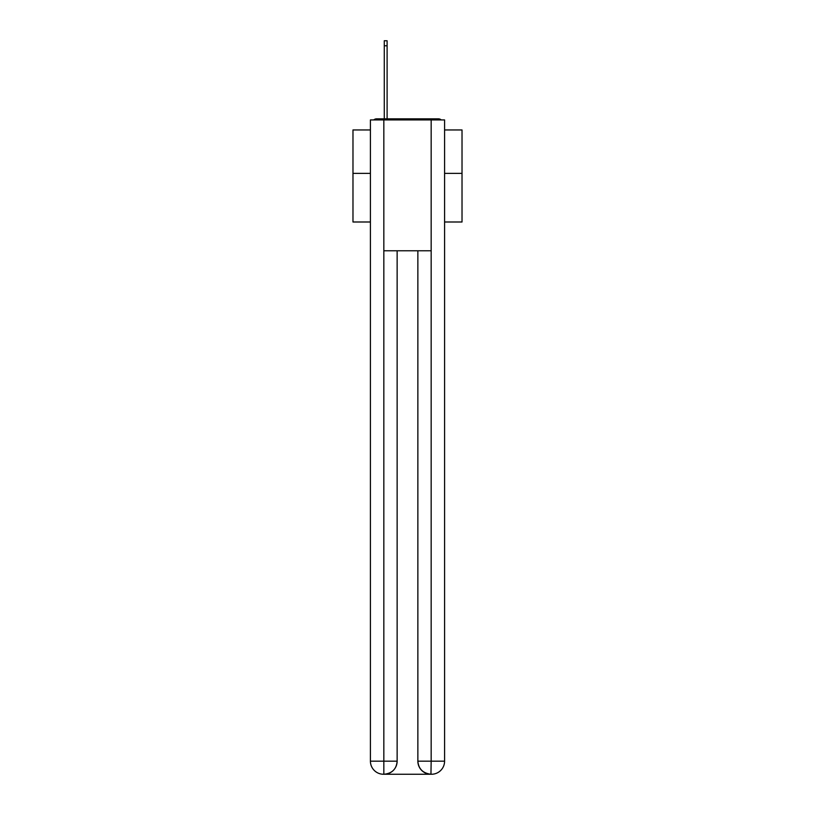 <?xml version="1.0" encoding="UTF-8"?>
<svg xmlns="http://www.w3.org/2000/svg" width="815" height="815" viewBox="0 0 815 815"><rect width="100%" height="100%" fill="white"/><g stroke="black" fill="none" stroke-linecap="round" stroke-linejoin="round"><path stroke-width="1.22" d="M444.582 221.996L462.024 221.996L462.024 129.952L444.582 129.952M370.418 173.361L352.977 173.361L352.977 129.952L370.418 129.952M352.977 173.361L352.977 221.996L370.418 221.996M441.251 119.927A4.36 4.36 0 0 0 438.358 118.837L376.642 118.837A4.36 4.36 0 0 0 373.749 119.927M462.024 173.361L444.582 173.361M376.642 118.837L384.272 118.837L384.272 40.75L387.105 40.75L387.105 118.837L390.487 118.837M424.513 118.837L438.358 118.837M383.834 119.927L383.834 250.786L431.166 250.786L431.166 119.927L370.418 119.927L370.418 761.159A13.091 13.091 0 0 0 383.508 774.25L430.952 774.25A13.091 13.091 0 0 1 417.861 761.159L417.861 250.786L417.861 761.159C418.523 768.881 422.893 773.241 430.952 774.25L431.166 761.159L444.582 761.159A13.091 13.091 0 0 1 431.492 774.25L431.257 774.25M431.166 119.927L444.582 119.927L444.582 761.159M397.139 250.786L397.139 761.159A13.091 13.091 0 0 1 384.048 774.25C392.147 773.404 396.508 769.044 397.139 761.159L397.139 250.786M370.418 761.159A13.091 13.091 0 0 0 383.508 774.25A13.091 13.091 0 0 1 370.418 761.159L383.834 761.159L383.834 774.25M397.139 761.159L383.834 761.159L383.834 250.786M417.861 761.159L431.166 761.159L431.166 250.786M384.272 45.762L387.105 45.762"/></g></svg>
